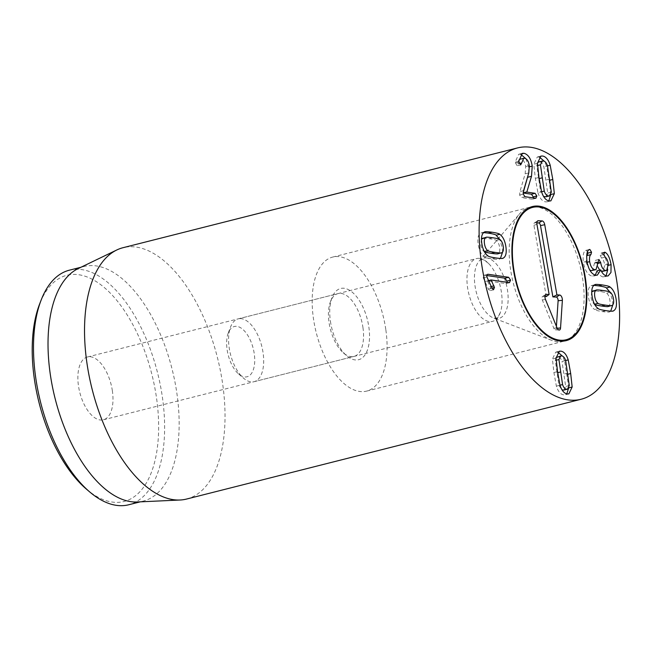 <?xml version="1.0" encoding="UTF-8"?>
<svg xmlns="http://www.w3.org/2000/svg" width="652" height="652" viewBox="0 0 652 652"><rect width="100%" height="100%" fill="white"/><g stroke="black" fill="none" stroke-linecap="round" stroke-linejoin="round"><path stroke-width="0.49" stroke-dasharray="3.26 2.44" d="M501.869 252.699L498.234 253.612C499.619 252.748 500.076 250.67 499.611 247.377C499.122 244.084 498.022 241.778 496.319 240.458C496.213 239.977 493.817 239.39 489.147 238.705C484.501 238.021 482.187 237.915 482.211 238.379M499.945 239.537L496.319 240.458M481.486 239.031L480.842 244.622C481.331 247.907 482.423 250.213 484.134 251.542L484.42 251.745M497.81 253.799L498.234 253.612M502.594 252.047L502.276 247.768L499.66 239.333M484.477 232.063L480.85 232.984C478.226 234.386 477.329 238.135 478.169 244.223C479.114 250.335 481.16 254.516 484.314 256.766C484.664 257.393 487.256 258.094 492.089 258.86C496.93 259.52 499.432 259.569 499.603 259.015L500.418 258.461M483.662 232.617L480.85 232.984M487.949 255.845L484.314 256.766M501.836 258.453L502.619 258.306M486.865 275.543L484.077 275.225L487.704 274.305M487.362 274.476L484.501 275.201C483.442 275.185 483.034 276.057 483.271 277.825L488.372 289.097L489.839 290.678L493.808 289.749M491.958 288.102L490.834 288.388L487.435 280.873L505.797 283.571L506.987 282.292M493.474 289.757L489.839 290.678L490.834 288.388M491.184 286.57L490.337 286.79M488.267 280.792L487.452 280.996M488.201 280.678L487.435 280.873M509.424 282.65L505.797 283.571M591.747 291.746L591.103 297.336C591.592 300.629 592.692 302.935 594.396 304.264L594.689 304.468M608.08 306.522L608.503 306.334C609.889 305.462 610.345 303.384 609.873 300.099C609.384 296.807 608.292 294.5 606.58 293.18C606.466 292.691 604.086 292.112 599.441 291.428C594.763 290.743 592.448 290.629 592.481 291.102M612.13 305.413L608.503 306.334M610.215 292.259L606.58 293.18M598.218 308.567L594.583 309.488C594.917 310.116 597.517 310.817 602.375 311.583C607.199 312.235 609.693 312.292 609.864 311.737L610.688 311.183M594.746 284.785L591.111 285.706C588.487 287.108 587.599 290.849 588.438 296.945C589.375 303.058 591.429 307.239 594.583 309.488M612.098 311.167L612.88 311.028M612.864 304.769L612.546 300.49L609.922 292.055M593.923 285.34L591.111 285.706M595.749 275.234L592.114 276.155L593.687 276.081L595.284 275.136M586.996 261.281L583.369 262.194C584.811 270.344 587.729 274.997 592.114 276.155M597.069 270.816L597.142 270.825C598.512 274.15 600.459 276.187 602.994 276.929L604.461 276.864L606.067 275.869M600.769 269.904L597.142 270.825M606.621 276.008L602.994 276.929M608.52 265.307L607.452 265.576C606.278 259.211 604.412 255.168 601.845 253.441L600.785 253.098L604.42 252.177M607.762 269.659L607.452 265.576M603.825 252.943L601.845 253.441M604.168 252.308L601.087 253.082L600.182 255.388L601.543 258.021C603.067 259.211 604.135 261.542 604.754 265.014L602.986 271.379M605.17 257.1L601.543 258.021M608.389 264.093L604.754 265.014M598.169 263.367L597.085 263.636L595.031 260.425L598.658 259.504M601.429 271.265L599.758 270.132M597.998 267.173L597.085 263.636M598.422 259.618L595.309 260.409L592.358 270.572M598.055 262.365L594.42 263.286M587.159 262.259L586.034 262.544L586.67 256.285M589.783 270.058L586.034 262.544M589.172 249.618L585.618 250.482C583.377 251.745 582.627 255.649 583.369 262.194M587.542 251.778L586.221 250.36L585.618 250.482L589.253 249.561M568.854 387.842L564.583 360.817L565.651 360.54L562.016 361.461C561.054 358.633 559.734 357.084 558.047 356.823L557.142 356.856M556.074 357.598L555.292 360.466L558.935 385.487L562.024 389.855M556.115 360.263L555.292 360.466M560.011 385.218L558.935 385.487M563.809 390.092L565.667 386.481L562.016 361.461M569.294 385.56L565.667 386.481M556.05 358.103L552.423 359.024L553.907 372.528L556.376 386.139C558.055 391.404 560.467 394.305 563.597 394.859L565.211 394.81L566.792 393.857M557.794 352.17L555.74 352.145L552.423 359.024M560.003 385.218L556.376 386.139M568.511 388.437L568.536 387.924M564.583 360.817L562.562 356.179M524.99 196.684L521.356 197.597L532.179 199.194L533.254 197.898M528.764 172.951L528.617 167.018L525.903 158.738M520.972 154.051L518.682 154.28L515.145 162.144L517.028 165.804L520.907 164.875M518.78 161.231L515.145 162.144M519.245 163.595L518.055 163.896L518.78 160.245M520.663 164.891L517.028 165.804L518.055 163.896M524.632 158.249L521.005 159.169C523.401 159.797 524.95 162.25 525.667 166.537L525.153 173.807L519.946 191.574L519.611 195.029L521.356 197.597M520.043 159.218L521.005 159.169M529.302 165.624L525.667 166.537M523.58 190.653L519.946 191.574M537.427 163.31L533.792 164.231L535.341 178.363L537.941 192.69L541.576 191.778L540.638 192.014L543.572 196.431M545.748 196.847L547.704 193.057L543.866 166.782C542.855 163.815 541.47 162.193 539.701 161.916L538.756 161.957M551.331 192.136L547.704 193.057M550.867 194.532L549.155 180.392L546.563 166.105L547.501 165.869L543.866 166.782M537.435 163.016L536.808 165.747L540.638 192.014M537.484 165.567L536.808 165.747M537.941 192.69C539.709 198.224 542.236 201.272 545.528 201.859L547.224 201.802L548.813 200.873M546.563 166.105L544.567 161.451M539.326 157.002L537.281 157.002L533.792 164.231M362.944 327.508A32.404 16.153 -104.2 0 1 353.946 356.432A32.404 16.153 -104.2 0 1 343.498 353.001A32.404 16.153 -104.2 0 1 329.048 322.528A32.404 16.153 -104.2 0 1 330.491 301.591A32.404 16.153 -104.2 0 1 338.054 293.596A32.404 16.153 -104.2 0 1 362.944 327.508M330.425 321.273A36.724 18.305 75.8 0 0 346.791 355.813A36.724 18.305 75.8 0 0 368.877 344.435A36.724 18.305 75.8 0 0 356.888 297.059A36.724 18.305 75.8 0 0 332.055 297.548A36.724 18.305 75.8 0 0 330.425 321.273M112.38 390.882A32.404 16.153 75.8 0 0 87.482 356.97A32.404 16.153 75.8 0 0 79.764 392.349A32.404 16.153 75.8 0 0 103.375 419.806A32.404 16.153 75.8 0 0 112.38 390.882M385.788 329.415A69.136 34.466 75.8 0 0 332.675 257.075A69.136 34.466 75.8 0 0 316.22 332.544A69.136 34.466 75.8 0 0 366.579 391.118A69.136 34.466 75.8 0 0 385.788 329.415M86.414 489.122A116.667 58.158 75.8 0 0 156.553 452.985A116.667 58.158 75.8 0 0 118.493 302.504A116.667 58.158 75.8 0 0 39.601 304.06M69.397 270.181A120.987 60.31 -104.2 0 1 162.332 396.775A120.987 60.31 -104.2 0 1 128.729 504.762M78.142 268.608A120.987 60.31 -104.2 0 1 83.921 266.505A120.987 60.31 -104.2 0 1 176.855 393.107A120.987 60.31 -104.2 0 1 143.253 501.095A120.987 60.31 -104.2 0 1 137.173 501.983M186.562 499.049A129.626 64.621 75.8 0 0 222.568 383.352A129.626 64.621 75.8 0 0 122.992 247.711M479.016 258.331A32.404 16.153 -104.2 0 1 488.487 263.375A32.404 16.153 -104.2 0 1 501.192 290.808A32.404 16.153 -104.2 0 1 500.663 311.501A32.404 16.153 -104.2 0 1 492.456 321.403A32.404 16.153 -104.2 0 1 468.845 293.946A32.404 16.153 -104.2 0 1 476.563 258.567A32.404 16.153 -104.2 0 1 479.016 258.331M531.062 206.961A69.136 34.466 75.8 0 0 519.554 213.856A69.136 34.466 75.8 0 0 513.222 282.723A69.136 34.466 75.8 0 0 551.535 340.295A69.136 34.466 75.8 0 0 564.934 340.898M568.536 339.195A69.136 34.466 75.8 0 0 580.044 265.82A69.136 34.466 75.8 0 0 535.031 206.741M536.865 222.878L534.827 222.772A2.624 1.304 75.8 0 0 534.436 222.87A2.624 1.304 75.8 0 0 533.923 225.274L546.286 296.57M544.95 296.505L542.912 296.407A2.624 1.304 75.8 0 0 542.529 296.505A2.624 1.304 75.8 0 0 542.309 299.961L553.833 328.258A2.624 1.304 75.8 0 0 555.317 329.822A2.624 1.304 75.8 0 0 556.295 328.38L556.425 326.359M236.293 326.326A25.925 12.926 75.8 0 0 228.281 332.911A25.925 12.926 75.8 0 0 238.681 374.036A25.925 12.926 75.8 0 0 254.679 358.087A25.925 12.926 75.8 0 0 236.293 326.326M240.645 318.616A32.404 16.153 75.8 0 0 238.184 318.861A32.404 16.153 75.8 0 0 230.629 326.848A32.404 16.153 75.8 0 0 243.628 378.258A32.404 16.153 75.8 0 0 254.084 381.689A32.404 16.153 75.8 0 0 262.348 348.706A32.404 16.153 75.8 0 0 240.645 318.616M492.782 237.784L489.147 238.705M495.724 257.939L492.089 258.86M486.897 276.904L483.271 277.825M488.234 280.735L484.599 281.648M491.999 288.176L488.372 289.097M603.067 290.507L599.441 291.428M606.01 310.662L602.375 311.583M603.817 254.467L600.182 255.388M598.128 262.976L597.036 263.261M597.99 261.949L594.363 262.862M557.696 372.708L556.751 372.944M567.843 373.123L564.208 374.044M557.533 371.607L553.907 372.528M567.998 374.224L567.053 374.46M535.814 198.273L532.179 199.194M529.432 166.806L528.617 167.018M518.853 162.185L515.219 163.106M528.788 172.894L525.153 173.807M523.238 194.117L519.611 195.029M549.799 179.039L546.164 179.952M539.147 178.599L538.332 178.803M549.962 180.188L549.155 180.392M538.976 177.442L535.341 178.363M486.017 257.874A31.117 15.509 -104.2 0 1 507.305 289.064A31.117 15.509 -104.2 0 1 493.499 317.989A31.117 15.509 -104.2 0 1 476.253 292.072A31.117 15.509 -104.2 0 1 479.106 261.077A31.117 15.509 -104.2 0 1 486.017 257.874M537.281 221.313L534.827 222.772M536.955 224.321L533.923 225.274M545.365 294.94L542.912 296.407M545.479 299.48L542.309 299.961M557.004 327.777L553.833 328.258M557.232 328.282L556.295 328.38M485.096 231.851L481.461 232.772M509.807 282.626L506.18 283.547M595.357 284.574L591.731 285.495M597.313 275.16L593.687 276.081M608.088 275.943L604.461 276.864M589.53 249.471L585.895 250.384M559.375 351.224L555.74 352.145M568.846 393.889L565.211 394.81M536.18 198.257L532.554 199.178M522.309 153.359L518.682 154.28M550.858 200.881L547.224 201.802M540.915 156.081L537.281 157.002M343.498 353.001L346.791 355.813M330.491 301.591L332.055 297.548M103.375 419.806L353.946 356.432M87.482 356.97L338.054 293.596M366.579 391.118L566.311 340.605M332.675 257.075L532.407 206.554M83.921 266.505L80.946 267.255M143.253 501.095L140.278 501.844M488.487 263.375C480.149 256.896 482.415 260.466 481.152 259.635L479.106 261.077L519.554 213.856M551.535 340.295L493.499 317.989C495.716 318.453 496.767 318.461 496.661 318.005C496.857 317.182 497.199 319.896 500.663 311.501M534.436 222.87L537.704 220.865M542.529 296.505L545.789 294.5M555.317 329.822L559.147 330.034M238.681 374.036L243.628 378.258M228.281 332.911L230.629 326.848M254.084 381.689L492.456 321.403M238.184 318.861L476.563 258.567"/><path stroke-width="0.98" d="M482.211 238.379L485.846 237.467C484.452 238.33 483.996 240.409 484.469 243.701C484.958 246.994 486.058 249.3 487.761 250.621C487.875 251.102 490.263 251.688 494.909 252.373C499.579 253.057 501.901 253.163 501.869 252.699C503.254 251.827 503.711 249.749 503.238 246.464C502.749 243.172 501.657 240.865 499.945 239.537C499.839 239.056 497.452 238.469 492.782 237.784C488.128 237.1 485.822 236.994 485.846 237.467L481.486 239.031M487.761 250.621L484.289 251.501M484.134 251.542C484.249 252.022 486.628 252.609 491.274 253.294C495.952 253.978 498.267 254.084 498.234 253.612M497.81 253.799L501.869 252.699M499.758 234.312C502.92 236.562 504.966 240.743 505.911 246.855C506.751 252.943 505.854 256.692 503.23 258.094C503.067 258.648 500.565 258.599 495.724 257.939C490.883 257.173 488.291 256.48 487.949 255.845C484.795 253.595 482.741 249.414 481.795 243.31C480.964 237.214 481.852 233.465 484.477 232.063C484.656 231.509 487.15 231.558 491.967 232.218C496.824 232.984 499.424 233.685 499.758 234.312L496.131 235.233C495.789 234.598 493.197 233.905 488.34 233.131L483.662 232.617M499.66 239.333L496.131 235.233M484.477 232.063L485.096 231.851M502.619 258.306L501.836 258.453M500.418 258.461L502.594 252.047M508.65 277.296L510.573 280.181L509.424 282.65L491.07 279.952L494.469 287.467L493.474 289.757L491.999 288.176L486.897 276.904C486.661 275.136 487.077 274.264 488.136 274.28L508.65 277.296L505.015 278.217L486.865 275.543M506.987 282.292L506.938 281.102L505.015 278.217M494.469 287.467L491.958 288.102M493.971 285.869L491.184 286.57M491.086 280.083L488.267 280.792M491.07 279.952L488.201 280.678M592.481 291.102L596.107 290.181C594.722 291.053 594.265 293.131 594.738 296.424C595.227 299.708 596.319 302.015 598.031 303.343C598.137 303.824 600.525 304.411 605.195 305.095C609.848 305.78 612.155 305.886 612.13 305.413C613.524 304.549 613.98 302.471 613.508 299.178C613.019 295.894 611.918 293.579 610.215 292.259C610.101 291.778 607.713 291.191 603.067 290.507C598.397 289.822 596.075 289.716 596.107 290.181L591.747 291.746M598.031 303.343L594.551 304.223M594.396 304.264C594.502 304.745 596.89 305.323 601.568 306.016C606.213 306.701 608.528 306.807 608.503 306.334M608.08 306.522L612.13 305.413M594.746 284.785C594.909 284.231 597.411 284.28 602.252 284.94C607.093 285.706 609.677 286.399 610.027 287.035C613.182 289.284 615.235 293.465 616.173 299.57C617.012 305.666 616.124 309.415 613.499 310.817C613.32 311.371 610.826 311.322 606.01 310.662C601.152 309.896 598.552 309.195 598.218 308.567C595.056 306.318 593.01 302.137 592.065 296.024C591.225 289.936 592.122 286.187 594.746 284.785L595.357 284.574M612.88 311.028L612.098 311.167M610.688 311.183L612.864 304.769M610.027 287.035L606.393 287.948C606.05 287.32 603.459 286.619 598.626 285.861L593.923 285.34M609.922 292.055L606.393 287.948M589.253 249.561L589.856 249.439L591.543 252.21L590.916 254.59C589.628 255.625 589.212 257.972 589.661 261.631C590.533 266.505 592.285 269.195 594.917 269.708L595.993 269.659L598.943 259.488L600.72 262.715C601.462 267.247 603.116 269.838 605.692 270.507L606.621 270.466L608.389 264.093C607.77 260.621 606.694 258.29 605.17 257.1L603.817 254.467L604.722 252.169L605.48 252.528C608.047 254.247 609.913 258.29 611.079 264.655L610.957 272.487L608.088 275.943L606.621 276.008C604.094 275.266 602.146 273.229 600.769 269.904L597.313 275.16L595.749 275.234C591.356 274.076 588.446 269.431 586.996 261.281C586.254 254.728 587.004 250.824 589.253 249.561L589.172 249.618M600.704 269.895L597.069 270.816L595.284 275.136M611.079 264.655L608.52 265.307M606.067 275.869L607.762 269.659M605.48 252.528L603.825 252.943M605.692 270.507L601.429 271.265M606.621 270.466L602.057 271.428M600.72 262.715L598.169 263.367M599.758 270.132L597.998 267.173M594.917 269.708L591.282 270.621L589.783 270.058M595.993 269.659L591.282 270.621M589.661 261.631L587.159 262.259M586.67 256.285L587.908 253.131L587.542 251.778M591.543 252.21L587.908 253.131M558.919 359.554L562.57 384.574C563.532 387.402 564.852 388.942 566.539 389.203L567.444 389.171L569.294 385.56L565.651 360.54C564.689 357.712 563.361 356.171 561.682 355.91L560.777 355.943L558.919 359.554L556.115 360.263M560.777 355.943L556.074 357.598M562.57 384.574L560.011 385.218M562.024 389.855L563.809 390.092L567.444 389.171M568.21 359.896L570.687 373.539L572.163 387.003L568.846 393.889L567.232 393.947C564.094 393.392 561.69 390.483 560.003 385.218L557.533 371.607L556.05 358.103L559.375 351.224L560.989 351.167C564.119 351.721 566.531 354.631 568.21 359.896L565.651 360.54M572.163 387.003L568.854 387.842M566.792 393.857L568.511 388.437M562.562 356.179L557.794 352.17M521.69 162.976L520.663 164.891L518.78 161.231L522.309 153.359L523.996 153.285C528.275 154.483 531.03 158.754 532.244 166.097L531.502 176.301L526.8 192.079L535.088 193.294L536.849 195.991L535.814 198.273L524.99 196.684L523.238 194.117L523.58 190.653L528.788 172.894L529.302 165.624C528.585 161.337 527.028 158.876 524.632 158.249L523.678 158.297L521.69 162.976L519.245 163.595M536.849 195.991L533.222 196.912L531.453 194.214L523.173 193L526.8 192.079M533.254 197.898L533.222 196.912M526.783 191.949L523.173 192.862M523.181 192.764L528.764 172.951M531.502 176.301L527.867 177.222M523.996 153.285L520.972 154.051M525.903 158.738L520.728 154.288M518.78 160.245L520.043 159.218L523.678 158.297M543.572 196.431L545.748 196.847L549.383 195.926L551.331 192.136L547.501 165.861C546.49 162.894 545.105 161.272 543.336 161.003L542.382 161.036L540.435 164.826L537.484 165.567M540.435 164.826L544.265 191.101C545.276 194.068 546.669 195.69 548.438 195.959L549.383 195.926M544.265 191.101L541.576 191.778L538.976 177.442L537.427 163.31L540.915 156.081L542.611 156.024C545.895 156.602 548.422 159.659 550.19 165.184L547.501 165.869M542.382 161.036L538.756 161.957L537.435 163.016M550.19 165.184L552.79 179.479L554.347 193.652L550.867 194.532M554.347 193.652L550.858 200.881L549.163 200.938C545.871 200.36 543.344 197.303 541.576 191.778M548.813 200.873L550.704 194.858M544.567 161.451L539.326 157.002M481.567 263.612A129.626 64.621 -104.2 0 1 517.574 147.914A129.626 64.621 -104.2 0 1 612.008 257.736A129.626 64.621 -104.2 0 1 581.144 399.252A129.626 64.621 -104.2 0 1 481.567 263.612M585.512 278.901A69.136 34.466 -104.2 0 1 566.311 340.605A69.136 34.466 -104.2 0 1 515.952 282.031A69.136 34.466 -104.2 0 1 532.407 206.554A69.136 34.466 -104.2 0 1 585.512 278.901M41.166 300.018L39.601 304.06A116.667 58.158 75.8 0 0 34.417 379.423A116.667 58.158 75.8 0 0 86.414 489.122L89.707 491.934A120.987 60.31 -104.2 0 1 35.787 378.168A120.987 60.31 -104.2 0 1 41.166 300.018A120.987 60.31 -104.2 0 1 69.397 270.181L80.946 267.255M140.278 501.844L128.729 504.762A120.987 60.31 -104.2 0 1 89.707 491.934M180.05 500.011L137.173 501.983A120.987 60.31 -104.2 0 1 55.118 398.584A120.987 60.31 -104.2 0 1 78.142 268.608L116.806 249.969A129.626 64.621 75.8 0 0 86.985 363.408A129.626 64.621 75.8 0 0 180.05 500.011A129.626 64.621 75.8 0 0 186.562 499.049L581.144 399.252M517.574 147.914L122.992 247.711A129.626 64.621 75.8 0 0 116.806 249.969M537.9 206.904A68.264 34.026 75.8 0 0 537.794 206.896A68.264 34.026 75.8 0 0 516.392 282.031A68.264 34.026 75.8 0 0 570.981 337.687A68.264 34.026 75.8 0 0 582.35 265.234A68.264 34.026 75.8 0 0 537.9 206.904L535.031 206.741A69.136 34.466 75.8 0 0 534.925 206.741A69.136 34.466 75.8 0 0 531.062 206.961M564.934 340.898A69.136 34.466 75.8 0 0 568.536 339.195L570.981 337.687M556.425 326.359L558.112 300.743A2.624 1.304 75.8 0 0 556.254 297.067L552.88 296.896L540.516 225.6A2.624 1.304 75.8 0 0 538.715 222.968L536.865 222.878M556.914 294.875L559.693 295.014A3.782 1.883 -104.2 0 1 562.374 300.319L560.549 327.948A3.782 1.883 -104.2 0 1 559.147 330.034A3.782 1.883 -104.2 0 1 557.004 327.777L545.479 299.48A3.782 1.883 -104.2 0 1 545.789 294.5A3.782 1.883 -104.2 0 1 546.352 294.354L549.131 294.492L536.955 224.321A3.782 1.883 -104.2 0 1 537.704 220.865A3.782 1.883 -104.2 0 1 538.259 220.726L542.154 220.922A3.782 1.883 -104.2 0 1 544.738 224.712L556.914 294.875L552.88 296.896M549.131 294.492L546.286 296.57L544.95 296.505M494.909 252.373L491.274 253.294M491.967 232.218L488.34 233.131M510.573 280.181L506.938 281.102M605.195 305.095L601.568 306.016M602.252 284.94L598.626 285.861M600.663 262.34L598.128 262.976M590.916 254.59L587.289 255.511M560.378 372.031L557.696 372.708M570.687 373.539L567.998 374.224M535.088 193.294L531.453 194.214M532.244 166.097L529.432 166.806M541.967 177.882L539.147 178.599M552.79 179.479L549.962 180.188M559.693 295.014L556.254 297.067M544.738 224.712L540.516 225.6M542.154 220.922L538.715 222.968M538.259 220.726L537.281 221.313M546.352 294.354L545.365 294.94M560.549 327.948L557.232 328.282M562.374 300.319L558.112 300.743"/></g></svg>
